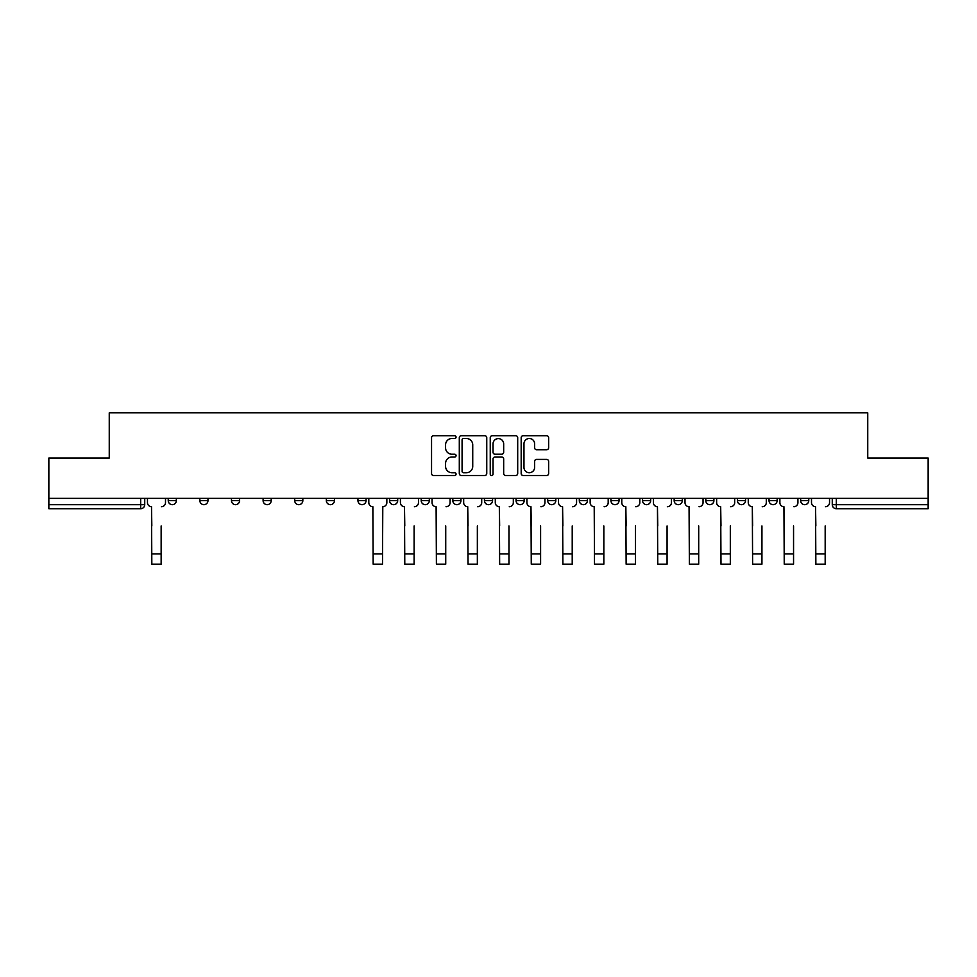 <?xml version="1.0" encoding="UTF-8"?>
<svg xmlns="http://www.w3.org/2000/svg" width="977" height="977" viewBox="0 0 977 977"><rect width="100%" height="100%" fill="white"/><g stroke="black" fill="none" stroke-linecap="round" stroke-linejoin="round"><path stroke-width="1.47" d="M456.064 437.11A1.392 1.392 0 0 0 454.671 435.718L433.532 435.718A1.991 1.991 0 0 0 431.553 437.708L431.553 473.515A1.991 1.991 0 0 0 433.532 475.506L454.671 475.506A1.392 1.392 0 0 0 456.064 474.114A1.392 1.392 0 0 0 454.671 472.721L451.936 472.721A6.363 6.363 0 0 1 445.573 466.359L445.573 463.367A6.363 6.363 0 0 1 451.936 457.004L454.671 457.004A1.392 1.392 0 0 0 456.064 455.612A1.392 1.392 0 0 0 454.671 454.22L451.936 454.22A6.363 6.363 0 0 1 445.573 447.857L445.573 444.865A6.363 6.363 0 0 1 451.936 438.502L454.671 438.502A1.392 1.392 0 0 0 456.064 437.11M800.651 500.615L800.651 498.38L800.651 500.615A4.055 4.055 0 0 0 804.706 504.669A4.055 4.055 0 0 1 800.651 500.615L808.761 500.615A4.055 4.055 0 0 1 804.706 504.669M705.797 498.38L705.797 500.615L713.894 500.615A4.055 4.055 0 0 1 709.839 504.669A4.055 4.055 0 0 1 705.797 500.615L705.797 498.38M674.167 498.38L674.167 500.615L682.276 500.615A4.055 4.055 0 0 1 678.221 504.669A4.055 4.055 0 0 1 674.167 500.615L674.167 498.38M516.064 498.38L516.064 500.615L524.173 500.615A4.055 4.055 0 0 1 520.118 504.669A4.055 4.055 0 0 1 516.064 500.615L516.064 498.38M421.209 498.38L421.209 500.615L429.318 500.615A4.055 4.055 0 0 1 425.264 504.669A4.055 4.055 0 0 1 421.209 500.615L421.209 498.38M357.961 498.38L357.961 500.615L366.07 500.615A4.055 4.055 0 0 1 362.015 504.669A4.055 4.055 0 0 1 357.961 500.615L357.961 498.38M326.342 498.38L326.342 500.615L334.452 500.615A4.055 4.055 0 0 1 330.397 504.669A4.055 4.055 0 0 1 326.342 500.615L326.342 498.38M263.106 500.615L263.106 498.38L263.106 500.615A4.055 4.055 0 0 0 267.161 504.669A4.055 4.055 0 0 1 263.106 500.615L271.203 500.615A4.055 4.055 0 0 1 267.161 504.669M199.858 500.615L199.858 498.38L199.858 500.615A4.055 4.055 0 0 0 203.912 504.669A4.055 4.055 0 0 1 199.858 500.615L207.967 500.615A4.055 4.055 0 0 1 203.912 504.669A4.055 4.055 0 0 0 207.967 500.615L207.967 498.38L207.967 500.615M546.644 449.738A1.991 1.991 0 0 0 548.634 447.759L548.634 437.708A1.991 1.991 0 0 0 546.644 435.718L523.171 435.718A1.991 1.991 0 0 0 521.181 437.708L521.181 473.515A1.991 1.991 0 0 0 523.171 475.506L546.644 475.506A1.991 1.991 0 0 0 548.634 473.515L548.634 461.388A1.991 1.991 0 0 0 546.644 459.398L536.593 459.398A1.991 1.991 0 0 0 534.614 461.388L534.614 467.397A5.325 5.325 0 0 1 529.29 472.721A5.325 5.325 0 0 1 523.965 467.397L523.965 443.827A5.325 5.325 0 0 1 529.29 438.502A5.325 5.325 0 0 1 534.614 443.827L534.614 447.759A1.991 1.991 0 0 0 536.593 449.738L546.644 449.738M48.85 498.38L48.85 458.042L109.253 458.042L109.253 412.844L867.747 412.844L867.747 458.042L928.15 458.042L928.15 498.38L48.85 498.38L48.85 504.669L144.73 504.669L144.73 498.38L144.73 504.669A4.055 4.055 0 0 1 140.676 508.724L48.85 508.724L48.85 504.669M486.754 437.708A1.991 1.991 0 0 0 484.775 435.718L461.291 435.718A1.991 1.991 0 0 0 459.3 437.708L459.3 473.515A1.991 1.991 0 0 0 461.291 475.506L484.775 475.506A1.991 1.991 0 0 0 486.754 473.515L486.754 437.708M492.225 435.718L515.709 435.718A1.991 1.991 0 0 1 517.7 437.708L517.7 473.515A1.991 1.991 0 0 1 515.709 475.506L505.659 475.506A1.991 1.991 0 0 1 503.668 473.515L503.668 458.995A1.991 1.991 0 0 0 501.677 457.004L495.021 457.004A1.991 1.991 0 0 0 493.031 458.995L493.031 474.114A1.392 1.392 0 0 1 491.639 475.506A1.392 1.392 0 0 1 490.246 474.114L490.246 437.708A1.991 1.991 0 0 1 492.225 435.718M832.27 498.38L832.27 504.669L928.15 504.669L928.15 508.724L836.324 508.724A4.055 4.055 0 0 1 832.27 504.669L832.27 498.38M928.15 498.38L928.15 504.669M808.761 498.38L808.761 500.615L808.761 498.38M769.033 498.38L769.033 500.615L777.142 500.615L777.142 498.38L777.142 500.615A4.055 4.055 0 0 1 773.088 504.669A4.055 4.055 0 0 1 769.033 500.615A4.055 4.055 0 0 0 773.088 504.669M745.524 500.615L745.524 498.38L745.524 500.615A4.055 4.055 0 0 1 741.47 504.669A4.055 4.055 0 0 1 737.415 500.615L745.524 500.615A4.055 4.055 0 0 1 741.47 504.669M737.415 498.38L737.415 500.615M713.894 498.38L713.894 500.615M682.276 498.38L682.276 500.615M650.658 498.38L650.658 500.615A4.055 4.055 0 0 1 646.603 504.669A4.055 4.055 0 0 1 642.548 500.615L650.658 500.615M642.548 498.38L642.548 500.615M619.039 498.38L619.039 500.615A4.055 4.055 0 0 1 614.985 504.669A4.055 4.055 0 0 1 610.93 500.615L619.039 500.615A4.055 4.055 0 0 1 614.985 504.669M610.93 498.38L610.93 500.615M587.421 498.38L587.421 500.615A4.055 4.055 0 0 1 583.367 504.669A4.055 4.055 0 0 1 579.312 500.615L587.421 500.615M579.312 498.38L579.312 500.615M555.791 498.38L555.791 500.615A4.055 4.055 0 0 1 551.736 504.669A4.055 4.055 0 0 1 547.682 500.615A4.055 4.055 0 0 0 551.736 504.669M547.682 498.38L547.682 500.615L555.791 500.615M524.173 498.38L524.173 500.615A4.055 4.055 0 0 1 520.118 504.669M492.555 498.38L492.555 500.615A4.055 4.055 0 0 1 488.5 504.669A4.055 4.055 0 0 1 484.445 500.615L492.555 500.615M484.445 498.38L484.445 500.615M460.936 498.38L460.936 500.615A4.055 4.055 0 0 1 456.882 504.669A4.055 4.055 0 0 1 452.827 500.615L460.936 500.615L460.936 498.38M452.827 498.38L452.827 500.615M429.318 498.38L429.318 500.615M397.688 498.38L397.688 500.615A4.055 4.055 0 0 1 393.633 504.669A4.055 4.055 0 0 1 389.579 500.615L397.688 500.615L397.688 498.38M389.579 498.38L389.579 500.615M366.07 500.615L366.07 498.38L366.07 500.615A4.055 4.055 0 0 1 362.015 504.669M334.452 500.615L334.452 498.38L334.452 500.615A4.055 4.055 0 0 1 330.397 504.669M302.833 498.38L302.833 500.615A4.055 4.055 0 0 1 298.779 504.669A4.055 4.055 0 0 1 294.724 500.615A4.055 4.055 0 0 0 298.779 504.669A4.055 4.055 0 0 0 302.833 500.615L302.833 498.38M294.724 498.38L294.724 500.615L302.833 500.615M271.203 498.38L271.203 500.615M239.585 498.38L239.585 500.615A4.055 4.055 0 0 1 235.53 504.669A4.055 4.055 0 0 1 231.476 500.615L239.585 500.615M231.476 498.38L231.476 500.615M176.349 498.38L176.349 500.615A4.055 4.055 0 0 1 172.294 504.669A4.055 4.055 0 0 1 168.239 500.615A4.055 4.055 0 0 0 172.294 504.669A4.055 4.055 0 0 0 176.349 500.615L176.349 498.38M168.239 498.38L168.239 500.615L176.349 500.615M836.324 498.38L836.324 508.724A4.055 4.055 0 0 1 832.27 504.669M463.477 438.502A1.392 1.392 0 0 0 462.084 439.894L462.084 471.329A1.392 1.392 0 0 0 463.477 472.721L466.371 472.721A6.363 6.363 0 0 0 472.734 466.359L472.734 444.865A6.363 6.363 0 0 0 466.371 438.502L463.477 438.502M503.668 443.924A5.325 5.325 0 0 0 498.343 438.6A5.325 5.325 0 0 0 493.031 443.924L493.031 452.229A1.991 1.991 0 0 0 495.021 454.22L501.677 454.22A1.991 1.991 0 0 0 503.668 452.229L503.668 443.924M147.466 502.642L147.466 498.38L147.466 502.642A4.055 4.055 0 0 0 151.52 506.697L151.826 525.944M151.52 506.697L151.826 564.156L161.144 564.156L161.144 525.944M165.504 502.642L165.504 498.38L165.504 502.642A4.055 4.055 0 0 1 161.449 506.697M161.144 564.156L151.826 564.156M373.165 564.156L382.495 564.156L373.165 564.156L372.86 506.697A4.055 4.055 0 0 1 368.805 502.642L368.805 498.38M386.843 498.38L386.843 502.642A4.055 4.055 0 0 1 382.789 506.697L382.495 564.156M400.423 502.642L400.423 498.38L400.423 502.642A4.055 4.055 0 0 0 404.478 506.697L404.783 525.944M404.478 506.697L404.783 564.156L414.114 564.156L414.114 525.944M418.474 502.642L418.474 498.38L418.474 502.642A4.055 4.055 0 0 1 414.419 506.697M414.114 564.156L404.783 564.156M432.054 502.642L432.054 498.38L432.054 502.642A4.055 4.055 0 0 0 436.108 506.697L436.401 525.944M436.108 506.697L436.401 564.156L445.732 564.156L445.732 525.944M450.092 502.642L450.092 498.38L450.092 502.642A4.055 4.055 0 0 1 446.037 506.697M445.732 564.156L436.401 564.156M463.672 502.642L463.672 498.38L463.672 502.642A4.055 4.055 0 0 0 467.727 506.697L468.032 525.944M467.727 506.697L468.032 564.156L477.35 564.156L477.35 525.944M481.71 502.642L481.71 498.38L481.71 502.642A4.055 4.055 0 0 1 477.655 506.697M495.29 502.642L495.29 498.38L495.29 502.642A4.055 4.055 0 0 0 499.345 506.697L499.65 525.944M499.345 506.697L499.65 564.156L508.968 564.156L508.968 525.944M513.328 502.642L513.328 498.38L513.328 502.642A4.055 4.055 0 0 1 509.273 506.697M526.908 502.642L526.908 498.38L526.908 502.642A4.055 4.055 0 0 0 530.963 506.697L531.268 525.944M530.963 506.697L531.268 564.156L540.599 564.156L540.599 525.944M544.946 502.642L544.946 498.38L544.946 502.642A4.055 4.055 0 0 1 540.892 506.697M558.526 502.642L558.526 498.38L558.526 502.642A4.055 4.055 0 0 0 562.581 506.697L562.886 525.944M562.581 506.697L562.886 564.156L572.217 564.156L572.217 525.944M576.577 502.642L576.577 498.38L576.577 502.642A4.055 4.055 0 0 1 572.522 506.697M590.157 502.642L590.157 498.38L590.157 502.642A4.055 4.055 0 0 0 594.211 506.697L594.505 525.944M594.211 506.697L594.505 564.156L603.835 564.156L603.835 525.944M608.195 502.642L608.195 498.38L608.195 502.642A4.055 4.055 0 0 1 604.14 506.697M621.775 502.642L621.775 498.38L621.775 502.642A4.055 4.055 0 0 0 625.83 506.697L626.135 525.944M625.83 506.697L626.135 564.156L635.453 564.156L635.453 525.944M639.813 502.642L639.813 498.38L639.813 502.642A4.055 4.055 0 0 1 635.758 506.697M653.393 502.642L653.393 498.38L653.393 502.642A4.055 4.055 0 0 0 657.448 506.697L657.753 525.944M657.448 506.697L657.753 564.156L667.071 564.156L667.071 525.944M671.431 502.642L671.431 498.38L671.431 502.642A4.055 4.055 0 0 1 667.376 506.697M685.011 502.642L685.011 498.38L685.011 502.642A4.055 4.055 0 0 0 689.066 506.697L689.371 525.944M689.066 506.697L689.371 564.156L698.702 564.156L698.702 525.944M703.049 502.642L703.049 498.38L703.049 502.642A4.055 4.055 0 0 1 699.007 506.697M716.629 502.642L716.629 498.38L716.629 502.642A4.055 4.055 0 0 0 720.684 506.697L720.989 525.944M720.684 506.697L720.989 564.156L730.32 564.156L730.32 525.944M734.68 502.642L734.68 498.38L734.68 502.642A4.055 4.055 0 0 1 730.625 506.697M748.26 502.642L748.26 498.38L748.26 502.642A4.055 4.055 0 0 0 752.314 506.697L752.62 525.944M752.314 506.697L752.62 564.156L761.938 564.156L761.938 525.944M766.298 502.642L766.298 498.38L766.298 502.642A4.055 4.055 0 0 1 762.243 506.697M779.878 502.642L779.878 498.38L779.878 502.642A4.055 4.055 0 0 0 783.933 506.697L784.238 525.944M783.933 506.697L784.238 564.156L793.556 564.156L793.556 525.944M797.916 502.642L797.916 498.38L797.916 502.642A4.055 4.055 0 0 1 793.861 506.697M477.35 564.156L468.032 564.156M508.968 564.156L499.65 564.156M540.599 564.156L531.268 564.156M572.217 564.156L562.886 564.156M603.835 564.156L594.505 564.156M635.453 564.156L626.135 564.156M667.071 564.156L657.753 564.156M698.702 564.156L689.371 564.156M730.32 564.156L720.989 564.156M761.938 564.156L752.62 564.156M793.556 564.156L784.238 564.156M811.496 502.642L811.496 498.38L811.496 502.642A4.055 4.055 0 0 0 815.551 506.697L815.856 525.944M815.551 506.697L815.856 564.156L825.174 564.156L825.174 525.944M829.534 502.642L829.534 498.38L829.534 502.642A4.055 4.055 0 0 1 825.48 506.697M825.174 564.156L815.856 564.156M140.676 498.38L140.676 508.724M161.144 553.922L151.826 553.922M382.495 553.922L373.165 553.922M414.114 553.922L404.783 553.922M445.732 553.922L436.401 553.922M477.35 553.922L468.032 553.922M508.968 553.922L499.65 553.922M540.599 553.922L531.268 553.922M572.217 553.922L562.886 553.922M603.835 553.922L594.505 553.922M635.453 553.922L626.135 553.922M667.071 553.922L657.753 553.922M698.702 553.922L689.371 553.922M730.32 553.922L720.989 553.922M761.938 553.922L752.62 553.922M793.556 553.922L784.238 553.922M825.174 553.922L815.856 553.922"/></g></svg>

